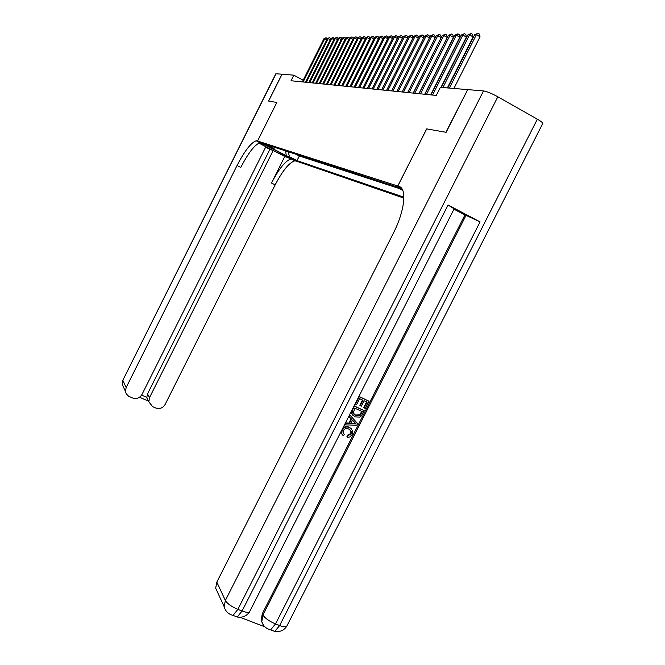 <?xml version="1.0" encoding="UTF-8"?>
<svg xmlns="http://www.w3.org/2000/svg" width="665" height="665" viewBox="0 0 665 665"><rect width="100%" height="100%" fill="white"/><g stroke="black" fill="none" stroke-linecap="round" stroke-linejoin="round"><path stroke-width="1" d="M401.951 188.818L396.415 186.449L402.508 189.799M467.686 89.7L445.916 132.269L426.639 128.877L397.77 186.017L257.555 141.022L296.407 161.138L403.896 198.128M303.174 80.232L293.822 75.17L291.037 80.748L436.29 95.428L440.371 87.339L467.503 89.6M268.826 146.483L262.11 143.058L268.926 146.283M397.77 186.017L401.12 187.779M402.791 190.456L394.727 186.225L265.9 144.529L273.398 148.411L275.584 147.663M288.028 151.686L289.583 156.79L296.989 160.622L403.896 197.181M289.583 156.79L286.266 155.668L270.231 147.372L273.398 148.411M296.033 154.28L299.317 155.984L398.884 188.403M257.555 141.022L276.806 102.493L268.643 101.055L282.06 74.197L293.822 75.17M299.317 155.984L296.989 160.622M285.634 150.913L286.266 155.668M326.798 39.8L324.794 38.686L303.14 81.97M323.938 38.711L326.066 37.681L323.938 38.711L302.342 81.886M326.066 37.681L327.238 38.919M276.05 73.699L122.884 380.164L275.825 73.765L281.968 74.189L268.56 101.038L276.773 102.485L257.521 141.013L256.175 140.797C251.046 142.626 244.662 150.864 237.039 165.519L126.159 387.537L125.477 391.461L126.209 393.747L128.52 396.165L132.51 397.969C136.549 399.249 139.717 398.061 142.011 394.412L265.867 146.724L258.851 143.091M257.521 141.013L265.21 144.987L260.505 143.54C260.165 143.989 281.162 154.712 284.229 155.652L288.859 157.223L296.407 161.138L294.911 160.83C289.341 162.393 282.758 170.406 275.16 184.878L165.136 404.453C162.867 408.077 159.725 409.258 155.735 407.994L152.642 406.664L148.844 401.86L149.484 397.662L273.165 150.498L269.857 149.384L147.539 393.896L149.484 397.662M258.868 142.185L259.982 142.767C254.803 144.571 248.402 152.784 240.78 167.422L237.039 165.519M265.634 147.198L269.857 149.384M284.77 156.491L291.179 158.902C285.651 160.489 279.092 168.519 271.486 183.008L284.77 156.491L273.165 150.498M141.612 395.11L146.815 397.371L147.539 393.896M146.815 397.371L148.353 400.92M342.583 435.11L341.328 433.248L341.162 431.402M342.891 427.994C344.894 426.406 346.997 426.157 349.2 427.229L351.278 428.701M347.346 437.279L347.778 435.708L351.087 434.029L351.361 431.394L348.925 429.125C346.706 427.977 344.852 428.443 343.356 430.521L343.107 432.907L344.345 434.486L343.29 435.791L341.768 433.705L342.159 430.147C344.029 427.13 346.523 426.298 349.649 427.678L352.591 430.604L352.176 434.602L349.782 436.971L347.745 437.321L346.897 436.822L347.329 435.251L350.638 433.58L350.912 430.937L350.413 430.08M345.476 422.907L348.909 423.09L351.128 418.717L348.826 416.307L349.175 416.631L349.956 415.093L357.629 423.58L356.797 425.201L344.985 424.877L345.767 423.347L349.366 423.53L351.586 419.158L349.175 416.631M358.934 396.382L368.992 401.211L365.318 408.435L364.196 407.928L363.73 407.495L366.581 401.884M364.196 407.928L367.138 402.142L364.154 400.771L361.411 406.165L360.289 405.65L359.823 405.226L362.475 399.998M240.015 617.278L264.138 626.563M263.673 625.482L261.154 620.437L262.276 613.787L262.924 615.034L466.032 215.344L480.064 221.886L448.069 205.003L454.137 208.852M453.962 209.192L464.926 214.97L262.276 613.787M352.957 415.417L351.544 413.472L351.519 410.995M354.129 405.858L364.187 410.671L361.344 415.916L359.89 417.096L355.102 416.889L351.993 413.904L352.591 409.906L354.453 406.224L364.187 410.671M446.124 132.31L426.706 128.885L397.828 186.042L398.85 186.366C407.229 188.336 404.802 211.005 393.14 233.648L216.815 582.133L225.36 600.478L483.497 90.922L467.728 89.617L446.124 132.31M397.828 186.042L401.095 187.754M483.497 90.922C486.93 91.487 491.709 93.441 497.836 96.774L537.353 119.185C540.637 121.072 542.465 122.451 542.84 123.324L542.607 123.781M218.095 593.454L215.684 588.184L216.815 582.133M464.926 214.97L466.032 215.344M360.289 405.65L363.032 400.255L359.657 398.709L356.581 404.769L355.11 403.929M355.459 404.254L359.275 396.739L358.917 396.423M359.275 396.739L368.992 401.211M354.844 408.194L353.231 413.048L355.858 415.459L360.214 415.284L362.325 411.602L354.844 408.194M353.88 414.104L355.401 415.018L359.748 414.852L361.777 411.352M355.858 415.459L355.401 415.018M360.214 415.284L359.748 414.852M361.278 413.68L360.812 413.248M354.653 422.375L352.483 420.105L350.713 423.605L356.091 423.879L352.475 420.13M351.586 419.158L351.128 418.717M349.366 423.53L348.909 423.09M350.921 423.198L355.567 423.439M355.301 423.164L354.196 421.926M344.345 434.486L343.896 434.029M351.087 434.029L350.638 433.58M347.778 435.708L347.329 435.251M349.649 427.678L349.2 427.229M330.297 39.734L328.261 38.595L306.39 82.302M327.388 38.62L329.541 37.581L327.388 38.62L305.576 82.219M329.541 37.581L330.729 38.869M333.872 39.667L331.793 38.504L309.707 82.635M330.904 38.528L333.082 37.473L330.904 38.528L308.876 82.551M333.082 37.473L334.296 38.828M337.521 39.592L335.401 38.412L313.09 82.975M334.487 38.437L336.698 37.365L334.487 38.437L312.234 82.892M336.698 37.365L337.787 37.98L337.928 38.778M341.236 39.518L339.075 38.312L316.532 83.325M338.144 38.337L340.38 37.265L338.144 38.337L315.667 83.233M340.38 37.265L341.478 37.872L341.627 38.736M345.027 39.451L342.824 38.213L320.048 83.682M341.877 38.238L344.138 37.149L341.877 38.238L319.167 83.591M344.138 37.149L345.251 37.772L345.409 38.686M348.901 39.376L346.648 38.113L323.639 84.039M345.684 38.138L347.978 37.041L345.684 38.138L322.733 83.948M347.978 37.041L349.1 37.664L349.266 38.636M352.849 39.293L350.555 38.013L327.296 84.413M349.566 38.038L351.893 36.924L349.566 38.038L326.374 84.322M351.893 36.924L353.024 37.556L353.206 38.595M356.889 39.218L354.536 37.905L331.037 84.788M353.539 37.93L355.891 36.808L353.539 37.93L330.098 84.696M355.891 36.808L357.03 37.448L357.221 38.545M361.004 39.144L358.61 37.797L334.852 85.178M357.587 37.822L359.973 36.691L357.587 37.822L333.897 85.078M359.973 36.691L361.12 37.34L361.328 38.495M365.21 39.06L362.766 37.689L338.751 85.569M361.718 37.714L364.137 36.567L362.766 37.689L361.718 37.714L337.77 85.469M364.137 36.567L365.301 37.223L365.517 38.454M369.507 38.977L367.014 37.573L342.733 85.968M365.941 37.606L368.393 36.442L367.014 37.573L365.941 37.606L341.735 85.868M368.393 36.442L369.565 37.107L369.798 38.404M373.905 38.894L371.353 37.464L346.806 86.384M370.255 37.489L372.741 36.317L371.353 37.464L370.255 37.489L345.775 86.275M372.741 36.317L373.93 36.982L374.179 38.354M378.393 38.811L375.783 37.34L350.962 86.799M374.669 37.373L377.188 36.184L375.783 37.34L374.669 37.373L349.915 86.699M377.188 36.184L378.385 36.866L378.651 38.304M382.982 38.728L380.322 37.223L355.21 87.231M379.175 37.257L381.735 36.06L380.322 37.223L379.175 37.257L354.137 87.123M381.735 36.06L382.94 36.741L383.223 38.262M387.678 38.645L384.952 37.099L359.557 87.672M383.788 37.132L386.373 35.918L384.952 37.099L383.788 37.132L358.46 87.564M386.373 35.918L387.595 36.608L387.894 38.213M392.483 38.553L389.698 36.974L363.996 88.121M388.501 37.007L391.128 35.785L389.698 36.974L388.501 37.007L362.874 88.004M391.128 35.785L392.358 36.484L392.674 38.171M397.396 38.462L394.545 36.849L368.543 88.578M393.323 36.883L395.991 35.644L394.545 36.849L393.323 36.883L367.396 88.462M395.991 35.644L397.238 36.351L397.562 38.121M402.425 38.37L399.507 36.716L373.198 89.052M398.252 36.75L400.962 35.494L399.507 36.716L398.252 36.75L372.026 88.927M400.962 35.494L402.217 36.209L402.574 38.071M407.57 38.279L404.586 36.583L377.953 89.534M403.306 36.617L406.057 35.345L404.586 36.583L403.306 36.617L376.756 89.409M406.057 35.345L407.321 36.068L407.695 38.03M412.84 38.188L409.781 36.442L382.832 90.024M408.476 36.484L411.261 35.195L409.781 36.442L408.476 36.484L381.602 89.9M411.261 35.195L412.549 35.927L412.94 37.98M418.235 38.088L415.11 36.309L387.82 90.531M413.771 36.342L416.606 35.037L415.11 36.309L413.771 36.342L386.565 90.398M416.606 35.037L417.903 35.777L418.31 37.938M423.771 37.988L420.563 36.159L392.932 91.047M419.191 36.201L422.067 34.879L420.563 36.159L419.191 36.201L391.643 90.914M422.067 34.879L423.381 35.627L423.821 37.897M429.432 37.888L426.157 36.01L398.169 91.57M424.744 36.051L427.67 34.713L426.157 36.01L424.744 36.051L396.847 91.438M427.67 34.713L429 35.478L429.457 37.847M413.198 93.092L441.144 37.656L437.761 35.711L436.282 35.744L407.653 92.535L435.234 37.789L431.884 35.86L403.539 92.119M430.438 35.902L433.414 34.547L431.884 35.86L430.438 35.902L402.184 91.978M433.414 34.547L434.752 35.32L435.234 37.789M436.282 35.744L439.299 34.38L437.761 35.711L409.05 92.676M439.299 34.38L440.654 35.154L441.144 37.656M418.892 93.665L447.213 37.523L443.788 35.544L414.694 93.241M442.267 35.586L445.342 34.206L443.788 35.544L442.267 35.586L413.264 93.1M445.342 34.206L446.705 34.987L447.213 37.523M424.727 94.255L453.43 37.381L449.972 35.386L420.488 93.832M448.41 35.428L451.535 34.023L449.972 35.386L448.41 35.428L419.025 93.682M451.535 34.023L452.915 34.821L453.43 37.381M430.729 94.862L459.814 37.24L456.315 35.22L426.431 94.43M454.71 35.262L457.894 33.84L456.315 35.22L454.71 35.262L424.927 94.28M457.894 33.84L459.291 34.647L459.814 37.24M440.97 87.389L466.373 37.099L462.832 35.045L432.533 95.045M461.186 35.087L464.419 33.649L462.832 35.045L461.186 35.087L430.995 94.887M464.419 33.649L465.832 34.464L466.373 37.099M447.346 87.921L473.098 36.949L469.515 34.871L442.907 87.556M467.827 34.913L471.119 33.45L469.515 34.871L467.827 34.913L441.311 87.423M471.119 33.45L472.557 34.281L473.098 36.949M453.896 88.47L480.014 36.791L476.389 34.688L449.399 88.096M474.66 34.73L478.01 33.25L476.389 34.688L474.66 34.73L447.761 87.955M478.01 33.25L479.457 34.09L480.014 36.791M260.88 142.842L257.064 140.864M292.151 159.018L295.892 160.955M271.486 183.008L275.16 184.878M123.798 387.811L122.219 384.37L122.892 380.521L126.159 387.537M284.562 154.995L284.229 155.652M400.513 187.239L398.85 186.366M497.836 96.774L237.854 609.373L242.077 611.002L448.069 205.003M480.064 221.886L275.51 623.928L279.649 625.532L537.353 119.185M270.638 629.846L275.51 623.928C269.308 621.276 265.111 618.317 262.924 615.034L261.794 621.7C263.19 626.031 266.141 628.741 270.638 629.846L274.77 631.434L279.649 625.532C283.157 626.837 285.493 627.128 286.665 626.405L287.114 625.524M542.84 123.324L286.665 626.405C283.805 630.511 279.84 632.191 274.77 631.434L273.805 631.068M233.058 615.399L237.854 609.373C231.536 606.671 227.372 603.712 225.36 600.478L224.18 606.729C225.418 611.285 228.378 614.177 233.058 615.399L237.272 617.02L242.077 611.002C245.817 612.399 248.311 612.698 249.533 611.891L249.965 611.052M454.22 208.685L249.533 611.891C246.59 616.139 242.501 617.851 237.272 617.02L236.541 616.738M353.772 423.763L353.323 423.322M291.179 158.902L294.911 160.83M259.982 142.767L256.175 140.797M146.89 398.044L148.844 401.86M122.85 380.23L122.219 384.37L125.477 391.461M139.509 397.246L148.47 401.128M261.154 620.437L261.794 621.7M215.684 588.184L224.18 606.729M351.544 413.472L351.993 413.904M350.912 430.937L351.361 431.394M341.328 433.248L341.768 433.705"/></g></svg>
